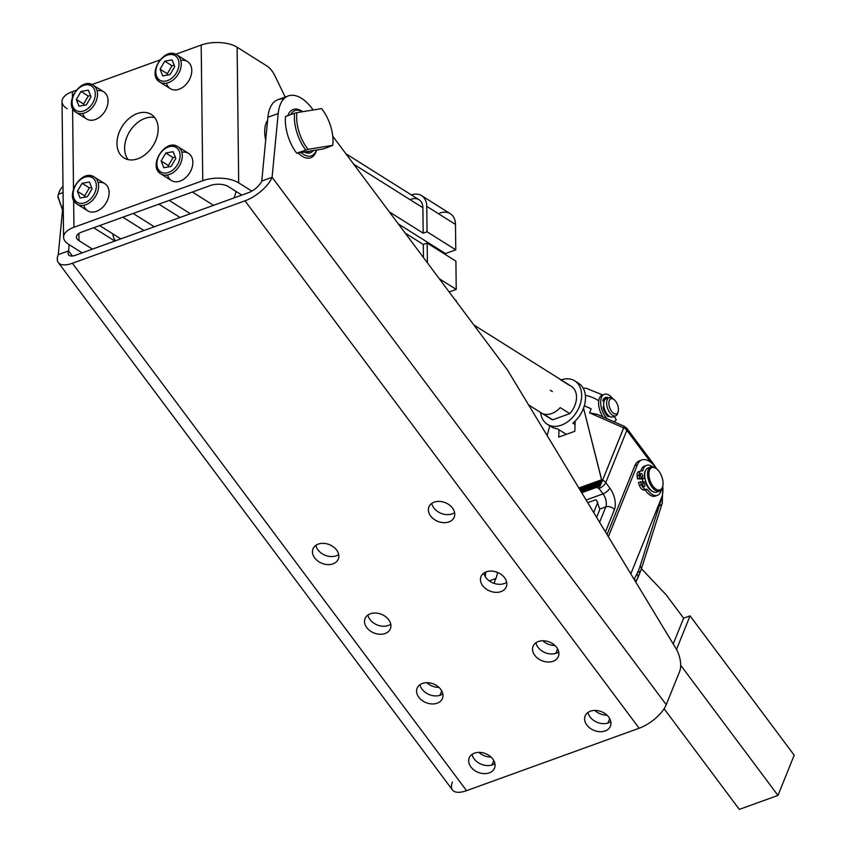 <?xml version="1.0" encoding="UTF-8"?>
<svg xmlns="http://www.w3.org/2000/svg" width="852" height="852" viewBox="0 0 852 852"><rect width="100%" height="100%" fill="white"/><g stroke="black" fill="none" stroke-linecap="round" stroke-linejoin="round"><path stroke-width="1.28" d="M172.647 170.166A14.441 10.245 122.2 0 1 157.013 161.72A14.441 10.245 122.2 0 1 175.746 147.236A14.441 10.245 122.2 0 1 172.647 170.166A14.441 10.245 -57.8 0 0 175.746 147.236A14.441 10.245 -57.8 0 0 157.013 161.72A14.441 10.245 -57.8 0 0 172.647 170.166M174.064 171.934A16.05 11.385 -57.8 0 0 177.972 146.725A16.05 11.385 122.2 0 1 174.064 171.934A16.05 11.385 122.2 0 1 160.879 173.904A16.05 11.385 -57.8 0 0 174.064 171.934M160.879 173.904L171.412 180.528A16.05 11.385 -57.8 0 0 184.596 178.558A16.05 11.385 -57.8 0 0 188.505 153.349L177.972 146.725C165.394 137.875 147.449 166.385 160.879 173.904A16.05 11.385 122.2 0 1 159.793 154.255A16.05 11.385 122.2 0 1 177.972 146.725M171.145 166.417L163.797 167.706L161.113 160.996L165.789 152.998L173.137 151.709L175.81 158.419L171.145 166.417L175.81 158.419L173.137 151.709L165.789 152.998L173.062 157.577L175.32 157.183L173.062 157.577L165.789 152.998L161.113 160.996L168.398 165.576L173.062 157.577L168.398 165.576L161.113 160.996L163.797 167.706L171.145 166.417M168.888 166.811L168.398 165.576L168.888 166.811M88.927 200.454A14.441 10.245 122.2 0 1 73.293 192.009A14.441 10.245 122.2 0 1 92.027 177.525A14.441 10.245 122.2 0 1 88.927 200.454A14.441 10.245 -57.8 0 0 92.027 177.525A14.441 10.245 -57.8 0 0 73.293 192.009A14.441 10.245 -57.8 0 0 88.927 200.454M90.344 202.222A16.05 11.385 -57.8 0 0 94.252 177.014A16.05 11.385 122.2 0 1 90.344 202.222A16.05 11.385 122.2 0 1 77.159 204.182A16.05 11.385 -57.8 0 0 90.344 202.222M77.159 204.182L87.692 210.817A16.05 11.385 -57.8 0 0 100.877 208.846A16.05 11.385 -57.8 0 0 104.785 183.638L94.252 177.014C81.675 168.163 63.73 196.674 77.159 204.182A16.05 11.385 122.2 0 1 76.062 184.533A16.05 11.385 122.2 0 1 94.252 177.014M87.426 196.705L80.077 197.994L77.394 191.285L82.069 183.286L89.417 181.998L92.091 188.707L87.426 196.705L92.091 188.707L89.417 181.998L82.069 183.286L89.343 187.866L91.601 187.472L89.343 187.866L82.069 183.286L77.394 191.285L84.678 195.864L89.343 187.866L84.678 195.864L77.394 191.285L80.077 197.994L87.426 196.705M85.168 197.1L84.678 195.864L85.168 197.1M604.366 394.338A14.441 7.53 -109.9 0 1 612.78 398.672A14.441 7.53 70.1 0 0 601.129 398.459A14.441 7.53 70.1 0 0 607.146 418.758A14.441 7.53 -109.9 0 1 600.788 404.615A14.441 7.53 -109.9 0 1 604.366 394.338L602.3 395.083A14.441 7.53 70.1 0 0 603.014 416.937A14.441 7.53 -109.9 0 1 598.594 402.719A14.441 7.53 -109.9 0 1 603.386 394.859M616.252 419.908A14.441 7.53 -109.9 0 1 614.196 421.506A14.441 7.53 -109.9 0 1 613.706 421.644A14.441 7.53 70.1 0 0 616.252 419.908L614.974 417.469L616.252 419.908M606.294 398.757A2.449 1.278 70.1 0 0 605.367 398.108A11.14 5.804 70.1 0 0 604.526 398.012A11.14 5.804 -109.9 0 1 605.367 398.108L607.433 397.362A11.14 5.804 70.1 0 0 605.484 397.447A11.14 5.804 70.1 0 0 603.354 399.631A2.449 1.278 70.1 0 0 603.77 402.57A2.449 1.278 -109.9 0 1 603.354 399.631A11.14 5.804 -109.9 0 1 607.433 397.362L605.367 398.108A2.449 1.278 -109.9 0 1 606.294 398.757M608.349 398.012A2.449 1.278 70.1 0 0 607.433 397.362A2.449 1.278 -109.9 0 1 608.349 398.012M603.259 406.628L603.855 406.415L603.259 406.628M603.791 405.967A2.449 1.278 70.1 0 0 603.322 408.364A11.14 5.804 70.1 0 0 607.369 416A2.449 1.278 70.1 0 0 608.626 416.532A2.449 1.278 70.1 0 0 609.084 416.064A2.449 1.278 -109.9 0 1 607.369 416A11.14 5.804 -109.9 0 1 603.322 408.364A2.449 1.278 -109.9 0 1 603.791 405.967M603.173 407.267L604.015 407.277L603.173 407.267M608.403 415.499L607.284 415.904L608.403 415.499M613.951 416.479L614.974 417.469L613.951 416.479M607.242 414.253L607.188 415.808L607.199 414.264A6.422 3.344 -109.9 0 1 603.482 407.469A6.422 3.344 70.1 0 0 607.199 414.264L607.242 414.253M528.602 404.934L550.786 418.896A19.266 13.664 -57.8 0 0 552.671 419.812L543.129 413.816A19.266 13.664 -57.8 0 0 560.211 407.629L569.754 413.635A19.266 13.664 -57.8 0 0 571.309 386.286L473.85 324.974M552.341 391.558L550.286 390.259M559.892 379.374L569.424 385.37A19.266 13.664 122.2 0 1 569.754 413.635L560.211 407.629A19.266 13.664 122.2 0 1 543.129 413.816L552.671 419.812L569.754 413.635L552.671 419.812A19.266 13.664 122.2 0 1 549.146 417.597M144.968 118.375A25.677 18.212 -57.8 0 0 126.969 136.81A25.677 18.212 -57.8 0 0 128.151 159.633A25.677 18.212 122.2 0 1 126.969 136.81A25.677 18.212 122.2 0 1 144.968 118.375A25.677 18.212 122.2 0 1 154.649 117.523A25.677 18.212 -57.8 0 0 144.968 118.375M158.887 204.15L133.136 213.469L158.887 204.15L180.038 217.452L158.887 204.15L133.136 213.469L154.287 226.77L133.136 213.469L104.157 223.948L122.826 217.196L143.977 230.498L122.826 217.196L99.641 225.578L120.792 238.88L99.641 225.578L104.157 223.948L81.611 232.106L192.382 192.03A19.266 13.664 -57.8 0 0 192.552 191.966L169.197 200.422L190.347 213.724L169.197 200.422L158.887 204.15M455.149 299.957L456.363 300.724L455.149 299.957M456.235 289.414L439.323 278.774L456.235 289.414L455.905 261.159L427.171 243.076L455.905 261.159L456.235 289.414L449.174 291.97L456.235 289.414M439.834 213.053A19.266 13.664 122.2 0 1 455.479 224.417L455.777 249.849L445.468 253.576L445.479 254.599L445.468 253.576L398.321 223.916L445.468 253.576L455.777 249.849L427.044 231.776L423.178 233.171L389.321 211.871L423.178 233.171L422.89 207.739L353.708 164.223L422.89 207.739L423.178 233.171L427.044 231.776L426.745 206.344A19.266 13.664 -57.8 0 0 411.335 194.895A19.266 13.664 122.2 0 1 421.548 195.63A19.266 13.664 122.2 0 1 426.745 206.344L427.044 231.776L455.777 249.849L455.479 224.417L426.745 206.344L455.479 224.417A19.266 13.664 -57.8 0 0 450.282 213.714L421.548 195.63M405.147 233.054L423.306 244.481L427.171 243.076L423.306 244.481L405.147 233.054M213.532 205.332L192.382 192.03L169.197 200.422L192.552 191.966A19.266 13.664 122.2 0 1 192.382 192.03L213.532 205.332M236.036 191.423A19.266 13.664 122.2 0 1 233.842 197.983A19.266 13.664 -57.8 0 0 236.036 191.423M423.455 257.549L423.306 244.481L423.455 257.549M411.143 199.219A14.441 10.245 122.2 0 1 422.89 207.739A14.441 10.245 -57.8 0 0 418.982 199.709L345.837 153.69M427.406 262.831L427.171 243.076L427.406 262.831M456.374 301.587L456.363 300.724L456.374 301.587M115.467 240.807A19.266 13.664 122.2 0 1 112.815 233.863M210.412 185.512L192.552 191.966L210.412 185.512A12.844 6.092 -0.7 0 1 228.379 186.599L241.872 195.087L228.379 186.599A12.844 6.092 179.3 0 0 210.412 185.512M640.587 470.964L638.521 471.71A5.783 3.014 70.1 0 0 637.126 476.087L639.192 475.341A5.783 3.014 -109.9 0 1 640.587 470.964A5.783 3.014 -109.9 0 1 641.194 470.868L642.77 470.922L641.194 470.868A5.783 3.014 70.1 0 0 639.192 475.341L639.596 478.142L644.527 478.291A12.194 6.358 -109.9 0 1 645.592 470.368A12.194 6.358 70.1 0 0 644.527 478.291L639.596 478.142L639.192 475.341L637.126 476.087L637.53 478.888L639.596 478.142L637.53 478.888L642.472 479.037L644.527 478.291L642.472 479.037L637.53 478.888L637.126 476.087A5.783 3.014 -109.9 0 1 639.138 471.614M656.349 495.576A15.943 8.318 -109.9 0 1 645.22 490.092L643.643 490.049A5.783 3.014 -109.9 0 1 639.405 485.384L638.436 482.573L639.405 485.384L641.46 484.639L640.491 481.827L638.436 482.573L640.491 481.827L645.433 481.976A12.194 6.358 70.1 0 0 645.667 482.647A12.194 6.358 70.1 0 0 653.356 491.828A12.194 6.358 -109.9 0 1 645.433 481.976L640.491 481.827L641.46 484.639A5.783 3.014 70.1 0 0 645.709 489.304L647.275 489.346A15.943 8.318 70.1 0 0 661.205 489.921A15.943 8.318 -109.9 0 1 657.424 495.332A15.943 8.318 -109.9 0 1 647.275 489.346L645.709 489.304A5.783 3.014 -109.9 0 1 641.46 484.639L639.405 485.384A5.783 3.014 70.1 0 0 643.643 490.049L645.709 489.304L643.643 490.049L647.275 489.346L645.22 490.092A15.943 8.318 70.1 0 0 655.369 496.077L657.424 495.332M652.504 466.758A15.943 8.318 70.1 0 0 642.77 470.922A15.943 8.318 -109.9 0 1 646.583 465.352A15.943 8.318 -109.9 0 1 652.504 466.758M641.875 477.109A1.928 1.001 -109.9 0 1 640.289 474.319A1.928 1.001 -109.9 0 1 642.12 474.372A1.928 1.001 -109.9 0 1 641.875 477.109A1.928 1.001 70.1 0 0 642.078 477.077A1.928 1.001 70.1 0 0 642.365 474.926A1.928 1.001 70.1 0 0 640.768 473.456A1.928 1.001 70.1 0 0 640.416 475.427A1.928 1.001 70.1 0 0 641.875 477.109M644.218 486.694A1.928 1.001 -109.9 0 1 642.632 483.904A1.928 1.001 -109.9 0 1 644.463 483.957A1.928 1.001 -109.9 0 1 644.218 486.694A1.928 1.001 70.1 0 0 644.421 486.662A1.928 1.001 70.1 0 0 644.708 484.511A1.928 1.001 70.1 0 0 643.111 483.041A1.928 1.001 70.1 0 0 642.759 485.012A1.928 1.001 70.1 0 0 644.218 486.694M646.583 465.352L644.517 466.097A15.943 8.318 70.1 0 0 640.885 470.89A15.943 8.318 -109.9 0 1 645.592 465.852M630.81 573.886L661.684 497.334A22.471 11.715 70.1 0 0 662.739 486.279A11.875 6.198 -109.9 0 1 657.073 489.719A11.875 6.198 -109.9 0 1 650.204 480.997A11.875 6.198 -109.9 0 1 649.756 469.697A11.875 6.198 -109.9 0 1 656.328 468.621A11.875 6.198 -109.9 0 1 662.728 486.3A22.471 11.715 -109.9 0 1 661.684 497.334L630.81 573.886M641.886 459.942L639.309 460.879A22.471 11.715 70.1 0 0 634.804 465.746L607.039 534.598L634.804 465.746L637.381 464.819A22.471 11.715 -109.9 0 1 641.886 459.942A22.471 11.715 -109.9 0 1 656.349 468.632A22.471 11.715 70.1 0 0 637.381 464.819L608.36 536.781L637.381 464.819L634.804 465.746A22.471 11.715 -109.9 0 1 640.651 460.559M643.111 481.902A12.194 6.358 -109.9 0 1 642.472 479.037A12.194 6.358 70.1 0 0 643.111 481.902M309.691 151.145A19.266 10.043 -109.9 0 1 305.069 151.89A19.266 10.043 70.1 0 0 308.488 151.762L311.065 150.825A19.266 10.043 -109.9 0 1 310.107 151.07L323.494 148.919L332.738 145.362L308.083 149.334L296.709 153.232L310.107 151.07L296.709 153.232L308.083 149.334A30.502 15.9 -109.9 0 1 296.901 112.613L321.555 108.641A30.502 15.9 -109.9 0 1 332.738 145.362L323.494 148.919L310.107 151.07M294.547 113.241L296.901 112.613L294.547 113.241A32.099 16.742 70.1 0 0 305.73 149.973A32.099 16.742 -109.9 0 1 294.547 113.241L285.526 116.511L294.547 113.241M285.526 116.511A32.099 16.742 70.1 0 0 296.709 153.232A32.099 16.742 -109.9 0 1 285.526 116.511M321.555 108.641L296.901 112.613A30.502 15.9 70.1 0 0 308.083 149.334L332.738 145.362A30.502 15.9 70.1 0 0 321.555 108.641M58.415 194.245L57.808 196.631L62.558 209.954L57.904 196.258A30.502 15.9 70.1 0 0 57.808 196.631L58.415 194.245A32.099 16.742 -109.9 0 1 63.005 186.471A32.099 16.742 70.1 0 0 58.415 194.245L63.08 192.552L58.415 194.245M57.808 196.631A30.502 15.9 -109.9 0 1 57.947 196.088A30.502 15.9 70.1 0 0 57.904 196.258M78.885 233.437L78.97 240.647L92.463 249.135L78.97 240.647A12.844 6.092 -0.7 0 1 81.611 232.106A12.844 6.092 179.3 0 0 76.435 237.069A12.844 6.092 179.3 0 0 78.97 240.647L78.885 233.437M137.31 113.561A25.677 18.212 -57.8 0 0 118.258 134.957A25.677 18.212 -57.8 0 0 123.891 157.897A25.677 18.212 -57.8 0 0 152.987 145.862A25.677 18.212 -57.8 0 0 151.241 114.424A25.677 18.212 -57.8 0 0 137.31 113.561A25.677 18.212 122.2 0 1 155.543 141.006A25.677 18.212 122.2 0 1 119.855 153.924A25.677 18.212 122.2 0 1 137.31 113.561M275.026 76.009L285.186 97.032L275.026 76.009A19.266 10.043 70.1 0 0 266.836 65.934L237.122 47.233L238.688 182.871L251.787 191.114L238.688 182.871A25.677 12.184 179.3 0 0 202.755 180.688L73.954 227.282A25.677 12.184 179.3 0 0 68.671 244.375L82.154 252.863L68.671 244.375A25.677 12.184 -0.7 0 1 63.591 237.218A25.677 12.184 -0.7 0 1 73.954 227.282L202.755 180.688A25.677 12.184 -0.7 0 1 238.688 182.871L237.122 47.233L266.836 65.934A19.266 10.043 -109.9 0 1 275.026 76.009M265.696 140.101A25.677 13.387 -109.9 0 1 267.603 120.324A25.677 13.387 70.1 0 0 265.696 140.101M67.106 108.736A25.677 12.184 -0.7 0 1 72.388 91.643L76.179 90.269L72.388 91.643L72.452 96.979L72.388 91.643A25.677 12.184 179.3 0 0 62.026 101.58L63.591 237.218M92.005 84.55L159.899 59.981L92.005 84.55M175.725 54.262L201.189 45.049A25.677 12.184 -0.7 0 1 237.122 47.233A25.677 12.184 179.3 0 0 201.189 45.049L202.755 180.688L201.189 45.049L175.725 54.262M72.58 108.268L73.506 188.814L72.58 108.268M73.634 200.113L73.954 227.282L73.634 200.113M180.794 60.407A16.05 11.385 122.2 0 1 191.7 69.087A16.05 11.385 122.2 0 1 183.542 86.723A16.05 11.385 122.2 0 1 166.47 83.166M181.849 152.252A16.05 11.385 122.2 0 1 192.765 160.921A16.05 11.385 122.2 0 1 184.596 178.558A16.05 11.385 122.2 0 1 167.535 175.001M97.075 90.695A16.05 11.385 122.2 0 1 107.98 99.364A16.05 11.385 122.2 0 1 99.822 117.012A16.05 11.385 122.2 0 1 82.751 113.454M98.129 182.541A16.05 11.385 122.2 0 1 109.045 191.21A16.05 11.385 122.2 0 1 100.877 208.846A16.05 11.385 122.2 0 1 83.816 205.289M290.724 114.626A24.08 12.556 -109.9 0 1 302.513 111.708A24.08 12.556 70.1 0 0 290.724 114.626M302.641 111.687A25.677 13.387 70.1 0 0 287.816 115.68A25.677 13.387 -109.9 0 1 302.641 111.687M298.221 152.987A25.677 13.387 70.1 0 0 316.529 150.037A25.677 13.387 -109.9 0 1 298.221 152.987M316.454 150.048A24.08 12.556 -109.9 0 1 301.033 152.54A24.08 12.556 70.1 0 0 316.454 150.048M313.238 150.57A20.863 10.884 -109.9 0 1 304.249 152.018A20.863 10.884 70.1 0 0 313.238 150.57M267.379 122.581A30.502 15.9 70.1 0 0 267.027 126.33A30.502 15.9 -109.9 0 1 267.379 122.581M603.237 399.993A9.628 5.027 -109.9 0 1 603.94 399.609A9.628 5.027 -109.9 0 1 605.122 399.46A9.628 5.027 70.1 0 0 603.237 399.993M613.898 399.492L612.663 398.587A9.628 5.027 70.1 0 0 606.762 405.009A9.628 5.027 70.1 0 0 615.123 415.989A9.628 5.027 70.1 0 0 617.849 412.932L618.222 411.441A8.03 4.185 -109.9 0 1 615.953 413.997A8.03 4.185 -109.9 0 1 608.988 404.838A8.03 4.185 -109.9 0 1 613.898 399.492A8.03 4.185 -109.9 0 1 618.222 411.441M609.095 397.746L606.134 398.821A9.628 5.027 70.1 0 0 604.515 409.098A9.628 5.027 70.1 0 0 612.162 417.065A9.628 5.027 70.1 0 0 612.684 416.937L615.645 415.861A9.628 5.027 -109.9 0 1 615.123 415.989A9.628 5.027 -109.9 0 1 607.476 408.023A9.628 5.027 -109.9 0 1 609.095 397.746A9.628 5.027 -109.9 0 1 613.302 399.119M618.009 412.112A9.628 5.027 -109.9 0 1 615.645 415.861M615.953 413.997A8.03 4.185 70.1 0 0 616.156 401.984A8.03 4.185 70.1 0 0 608.871 403.039A8.03 4.185 70.1 0 0 615.953 413.997M612.162 417.065A9.628 5.027 -109.9 0 1 604.1 407.629A9.628 5.027 -109.9 0 1 607.774 398.736M561.106 379.875A25.677 18.212 122.2 0 1 574.727 380.855A25.677 18.212 122.2 0 1 576.463 412.293A25.677 18.212 122.2 0 1 547.367 424.328A25.677 18.212 122.2 0 1 540.594 412.485A25.677 18.212 -57.8 0 0 562.703 424.637A25.677 18.212 -57.8 0 0 581.639 394.551A25.677 18.212 -57.8 0 0 561.106 379.875M547.367 424.328L551.201 426.745A25.677 18.212 -57.8 0 0 557.389 428.758L566.292 434.36L557.389 428.758A25.677 18.212 122.2 0 1 549.391 425.372M576.538 382.228A25.677 18.212 122.2 0 1 585.377 400.184A25.677 18.212 122.2 0 1 572.842 423.167L575.057 424.552L572.842 423.167A25.677 18.212 -57.8 0 0 578.551 383.262L574.727 380.855M583.045 387.979L583.737 388.405L583.045 387.979M472.072 754.371A13.643 10.064 -158 0 0 481.348 764.287A13.643 10.064 -158 0 0 494.905 763.584A13.643 10.064 22 0 1 481.348 764.287A13.643 10.064 22 0 1 472.072 754.371M419.993 684.699A13.643 10.064 -158 0 0 429.28 694.614A13.643 10.064 -158 0 0 442.838 693.911A13.643 10.064 22 0 1 429.28 694.614A13.643 10.064 22 0 1 419.993 684.699M75.636 255.217L248.23 192.786L75.636 255.217A12.844 5.517 143.2 0 1 68.575 250.903L69.172 244.694L68.575 250.903L72.388 256.005L68.575 250.903L58.277 254.631L63.208 203.245L58.277 254.631L68.575 250.903A12.844 5.517 -36.8 0 0 68.597 254.865A12.844 5.517 -36.8 0 0 75.636 255.217M485.938 577.635A13.643 10.064 -158 0 0 506.684 582.299A13.643 10.064 22 0 1 485.938 577.635A13.643 10.064 22 0 1 483.851 573.087A13.643 10.064 -158 0 0 485.938 577.635M370.024 619.564A13.643 10.064 -158 0 0 390.759 624.239A13.643 10.064 22 0 1 370.024 619.564A13.643 10.064 22 0 1 367.926 615.027A13.643 10.064 -158 0 0 370.024 619.564M433.87 507.962A13.643 10.064 -158 0 0 454.617 512.627A13.643 10.064 22 0 1 433.87 507.962A13.643 10.064 22 0 1 431.772 503.415A13.643 10.064 -158 0 0 433.87 507.962M317.945 549.891A13.643 10.064 -158 0 0 338.691 554.556A13.643 10.064 22 0 1 317.945 549.891A13.643 10.064 22 0 1 315.858 545.355A13.643 10.064 -158 0 0 317.945 549.891M587.986 712.442A13.643 10.064 -158 0 0 597.263 722.358A13.643 10.064 -158 0 0 610.82 721.655A13.643 10.064 22 0 1 597.263 722.358A13.643 10.064 22 0 1 587.986 712.442M506.493 368.66A19.266 10.043 -109.9 0 1 508.111 371.057L674.901 646.753L508.111 371.057A19.266 10.043 70.1 0 0 506.493 368.66L332.749 136.182L506.493 368.66M288.285 95.914A40.129 20.927 -109.9 0 1 312.077 108.513A40.129 20.927 70.1 0 0 278.199 113.529L272.086 177.291L261.777 181.018L272.086 177.291L278.199 113.529L267.89 117.256L278.199 113.529A40.129 20.927 -109.9 0 1 288.285 95.914L277.986 99.641A40.129 20.927 70.1 0 0 267.89 117.256L261.777 181.018L267.89 117.256A40.129 20.927 -109.9 0 1 283.61 99.088M312.077 108.513L313.174 109.983L312.077 108.513M272.086 177.291L666.232 704.689L679.598 671.557A19.266 10.043 70.1 0 0 674.901 646.753A19.266 10.043 -109.9 0 1 679.598 671.557L666.232 704.689L272.086 177.291A25.677 11.023 143.2 0 1 244.982 200.827A25.677 11.023 -36.8 0 0 272.086 177.291M58.277 254.631A25.677 11.023 -36.8 0 0 72.399 263.268L244.982 200.827L72.399 263.268A25.677 11.023 143.2 0 1 58.309 262.554A25.677 11.023 143.2 0 1 58.277 254.631M261.777 181.018A12.844 5.517 143.2 0 1 248.23 192.786A12.844 5.517 -36.8 0 0 261.777 181.018M58.309 262.554L452.465 789.953A25.677 11.023 -36.8 0 0 466.545 790.667L72.399 263.268L466.545 790.667L639.138 728.236L244.982 200.827L639.138 728.236A25.677 11.023 -36.8 0 0 666.232 704.689A25.677 11.023 143.2 0 1 639.138 728.236L466.545 790.667A25.677 11.023 143.2 0 1 452.423 782.04M535.919 642.77A13.643 10.064 -158 0 0 545.195 652.685A13.643 10.064 -158 0 0 558.752 651.972A13.643 10.064 22 0 1 545.195 652.685A13.643 10.064 22 0 1 535.919 642.77M336.604 550.019A13.643 10.064 -158 0 0 323.653 543.363A13.643 10.064 -158 0 0 313.003 548.88A13.643 10.064 -158 0 0 321.886 563.31A13.643 10.064 -158 0 0 338.308 559.082A13.643 10.064 -158 0 0 336.604 550.019A13.643 10.064 22 0 1 326.572 564.503A13.643 10.064 22 0 1 313.792 547.41A13.643 10.064 22 0 1 336.604 550.019M452.518 508.08A13.643 10.064 -158 0 0 439.579 501.423A13.643 10.064 -158 0 0 428.918 506.94A13.643 10.064 -158 0 0 437.811 521.371A13.643 10.064 -158 0 0 454.222 517.143A13.643 10.064 -158 0 0 452.518 508.08A13.643 10.064 22 0 1 442.486 522.574A13.643 10.064 22 0 1 429.706 505.47A13.643 10.064 22 0 1 452.518 508.08M388.672 619.692A13.643 10.064 -158 0 0 375.721 613.035A13.643 10.064 -158 0 0 365.071 618.552A13.643 10.064 -158 0 0 373.964 632.983A13.643 10.064 -158 0 0 390.376 628.755A13.643 10.064 -158 0 0 388.672 619.692A13.643 10.064 22 0 1 378.639 634.176A13.643 10.064 22 0 1 365.859 617.082A13.643 10.064 22 0 1 388.672 619.692M504.586 577.752A13.643 10.064 -158 0 0 491.647 571.096A13.643 10.064 -158 0 0 480.986 576.612A13.643 10.064 -158 0 0 489.879 591.054A13.643 10.064 -158 0 0 506.301 586.815A13.643 10.064 -158 0 0 504.586 577.752A13.643 10.064 22 0 1 494.554 592.246A13.643 10.064 22 0 1 481.785 575.153A13.643 10.064 22 0 1 504.586 577.752M440.74 689.364A13.643 10.064 -158 0 0 427.8 682.708A13.643 10.064 -158 0 0 417.139 688.224A13.643 10.064 -158 0 0 426.032 702.655A13.643 10.064 -158 0 0 442.444 698.427A13.643 10.064 -158 0 0 440.74 689.364A13.643 10.064 22 0 1 430.707 703.858A13.643 10.064 22 0 1 417.927 686.755A13.643 10.064 22 0 1 440.74 689.364M556.665 647.435A13.643 10.064 -158 0 0 543.714 640.779A13.643 10.064 -158 0 0 533.064 646.285A13.643 10.064 -158 0 0 541.947 660.726A13.643 10.064 -158 0 0 558.369 656.498A13.643 10.064 -158 0 0 556.665 647.435A13.643 10.064 22 0 1 546.633 661.919A13.643 10.064 22 0 1 533.853 644.826A13.643 10.064 22 0 1 556.665 647.435M492.818 759.036A13.643 10.064 -158 0 0 479.868 752.38A13.643 10.064 -158 0 0 469.207 757.897A13.643 10.064 -158 0 0 478.1 772.338A13.643 10.064 -158 0 0 494.522 768.099A13.643 10.064 -158 0 0 492.818 759.036A13.643 10.064 22 0 1 482.775 773.531A13.643 10.064 22 0 1 470.006 756.438A13.643 10.064 22 0 1 492.818 759.036M608.733 717.107A13.643 10.064 -158 0 0 595.782 710.451A13.643 10.064 -158 0 0 585.132 715.968A13.643 10.064 -158 0 0 594.025 730.398A13.643 10.064 -158 0 0 610.437 726.17A13.643 10.064 -158 0 0 608.733 717.107A13.643 10.064 22 0 1 598.7 731.591A13.643 10.064 22 0 1 585.92 714.498A13.643 10.064 22 0 1 608.733 717.107M594.834 710.43A13.643 10.064 -158 0 0 606.975 715.158A13.643 10.064 22 0 1 594.834 710.43M542.767 640.757A13.643 10.064 -158 0 0 554.908 645.475A13.643 10.064 22 0 1 542.767 640.757M557.634 648.936L555.834 653.388L557.634 648.936M609.702 718.609L607.902 723.06L609.702 718.609M648.958 481.465A12.844 6.699 70.1 0 0 656.391 490.89A12.844 6.699 70.1 0 0 662.505 487.195A12.844 6.699 70.1 0 0 662.611 486.726A12.844 6.699 -109.9 0 1 659.565 491.103A12.844 6.699 -109.9 0 1 648.958 481.465A12.844 6.699 -109.9 0 1 650.832 466.949A12.844 6.699 -109.9 0 1 655.965 468.366A12.844 6.699 70.1 0 0 655.593 468.078A12.844 6.699 70.1 0 0 648.478 469.239A12.844 6.699 70.1 0 0 648.958 481.465M650.832 466.949L647.999 467.972A12.844 6.699 70.1 0 0 646.125 482.488A12.844 6.699 70.1 0 0 656.732 492.126L659.565 491.103M650.204 480.997A11.875 6.198 70.1 0 0 662.419 487.269A11.875 6.198 70.1 0 0 655.294 467.972A11.875 6.198 70.1 0 0 650.204 480.997M658.042 491.306A12.844 6.699 -109.9 0 1 646.125 482.488A12.844 6.699 -109.9 0 1 649.522 467.769M597.774 502.435L593.695 512.542L597.774 502.435M596.805 500.891A9.628 5.027 70.1 0 0 596.528 500.22L595.729 499.783L587.731 502.68L595.729 499.783L596.528 500.22A9.628 5.027 -109.9 0 1 596.805 500.891L599.755 509.081L596.805 500.891M676.509 649.437L690.045 615.858L683.613 618.19L673.208 643.974L683.613 618.19L666.051 594.696L641.449 568.731L666.051 594.696L683.613 618.19L690.045 615.858L676.509 649.437M680.673 665.231L777.972 795.417L794.192 755.202L690.045 615.858L794.192 755.202L777.972 795.417L680.673 665.231M739.334 809.4L664.102 708.736L739.334 809.4L777.972 795.417L739.334 809.4M497.483 572.416A35.315 18.414 -109.9 0 1 495.896 578.497L493.958 583.322L495.896 578.497A35.315 18.414 70.1 0 0 497.483 572.416M586.964 406.968A28.893 21.311 22 0 1 591.16 408.822L589.541 412.837L623.707 427.896L624.271 426.309L602.62 480.177A6.422 4.739 22 0 1 605.751 482.594L626.838 430.313A6.422 4.739 -158 0 0 623.707 427.896A6.422 4.739 22 0 1 626.838 430.313A6.422 2.758 -36.8 0 0 626.827 428.332A6.422 2.758 143.2 0 1 626.838 430.313L650.758 462.327L626.838 430.313L605.751 482.594A6.422 4.739 -158 0 0 602.62 480.177L598.977 488.484L596.517 487.397L600.394 484.671L581.064 491.657L600.394 484.671L581.362 492.137L599.606 485.533L581.565 492.488L598.69 486.3L581.703 492.701L597.657 486.929L581.724 492.744L596.517 487.397L598.977 488.484A6.422 2.758 -36.8 0 0 605.751 482.594L609.798 488.015A16.05 8.371 -109.9 0 1 614.42 509.677L605.442 531.946L614.42 509.677A6.422 4.739 -158 0 0 605.793 506.897L599.595 522.276L605.793 506.897A6.422 4.739 22 0 1 614.42 509.677A16.05 8.371 70.1 0 0 609.798 488.015L605.751 482.594A6.422 2.758 143.2 0 1 598.977 488.484L602.62 480.177L601.661 479.751L583.535 408.151L601.8 480.72L600.394 484.671L601.022 483.723L580.713 491.072L601.022 483.723L601.469 482.733L580.297 490.39L601.469 482.733L601.661 479.751L602.62 480.177L623.707 427.896L589.541 412.837L591.16 408.822L584.312 405.797L591.16 408.822A28.893 21.311 -158 0 0 586.964 406.968M598.743 400.813A28.893 21.311 -158 0 0 585.356 395.285A28.893 21.311 22 0 1 598.743 400.813M574.812 431.282L575.185 421.069L574.812 431.282L558.71 437.097L574.812 431.282M558.987 429.759L558.71 437.097L558.987 429.759M602.652 394.955L586.112 388.235A27.094 14.133 70.1 0 0 583.343 388.512M549.796 425.862L547.122 435.542L549.796 425.862M578.859 488.004L601.661 479.751L578.859 488.004M599.009 511.456A25.677 11.023 -36.8 0 0 599.755 509.081L605.793 506.897A9.628 5.027 70.1 0 0 603.024 493.894L598.977 488.484L603.024 493.894A6.422 2.758 -36.8 0 0 609.798 488.015A6.422 2.758 143.2 0 1 603.024 493.894A9.628 5.027 -109.9 0 1 605.793 506.897L599.755 509.081A25.677 11.023 143.2 0 1 599.009 511.456L596.624 517.366L599.009 511.456M586.123 500.007L603.024 493.894L586.123 500.007M656.626 468.845L653.441 463.946A6.422 2.758 143.2 0 1 653.676 465.107A6.422 2.758 -36.8 0 0 653.441 463.946L626.827 428.332L624.271 426.309L597.124 414.338L589.541 412.837M635.773 582.097L637.573 578.54A6.422 4.92 -153.2 0 0 636.987 573.79A6.422 4.92 26.8 0 1 637.573 578.54L641.119 569.743A6.422 4.526 -162.4 0 0 640.161 565.93A6.422 4.526 17.6 0 1 641.119 569.743L662.228 503.223A6.422 4.526 -162.4 0 0 661.258 499.421L640.161 565.93A89.886 46.871 -109.9 0 1 636.987 573.79L634.154 579.413L636.987 573.79A89.886 46.871 70.1 0 0 640.161 565.93L661.258 499.421A25.677 13.387 70.1 0 0 661.897 496.748A25.677 13.387 -109.9 0 1 661.258 499.421A6.422 4.526 17.6 0 1 662.228 503.223A6.422 4.526 17.6 0 1 659.682 505.641M641.119 569.743A6.422 4.526 17.6 0 1 638.585 572.15M637.573 578.54A6.422 4.92 26.8 0 1 635.187 580.563M579.36 488.835L601.8 480.72L579.36 488.835M579.839 489.634L601.736 481.721L579.839 489.634M478.92 752.369A13.643 10.064 -158 0 0 491.05 757.087A13.643 10.064 22 0 1 478.92 752.369M426.852 682.697A13.643 10.064 -158 0 0 438.982 687.415A13.643 10.064 22 0 1 426.852 682.697M439.92 695.317L441.709 690.865L439.92 695.317M491.987 765L493.787 760.538L491.987 765M485.629 572.097A35.315 18.414 -109.9 0 1 485.278 576.655A35.315 18.414 70.1 0 0 485.629 572.097M489.282 580.894L495.896 578.497L489.282 580.894M90.546 95.626L88.288 96.031L83.613 104.029L84.114 105.265L83.613 104.029L76.339 99.45L79.023 106.159L86.361 104.871L91.036 96.862L88.352 90.152L81.004 91.452L76.339 99.45L83.613 104.029L88.288 96.031L81.004 91.452L88.288 96.031L90.546 95.626M87.862 108.619A14.441 10.245 -57.8 0 0 90.962 85.69A14.441 10.245 -57.8 0 0 72.228 100.174A14.441 10.245 -57.8 0 0 87.862 108.619A14.441 10.245 122.2 0 1 72.228 100.174A14.441 10.245 122.2 0 1 90.962 85.69A14.441 10.245 122.2 0 1 87.862 108.619M86.361 104.871L79.023 106.159L76.339 99.45L81.004 91.452L88.352 90.152L91.036 96.862L86.361 104.871M76.094 112.347L86.627 118.971A16.05 11.385 -57.8 0 0 99.822 117.012A16.05 11.385 -57.8 0 0 103.731 91.803L93.188 85.179A16.05 11.385 122.2 0 1 89.29 110.377A16.05 11.385 122.2 0 1 76.094 112.347A16.05 11.385 122.2 0 1 75.008 92.698A16.05 11.385 122.2 0 1 93.188 85.179C80.61 76.329 62.675 104.839 76.094 112.347A16.05 11.385 -57.8 0 0 89.29 110.377A16.05 11.385 -57.8 0 0 93.188 85.179M174.266 65.348L172.008 65.742L167.333 73.741L167.833 74.976L167.333 73.741L160.059 69.161L162.743 75.871L170.08 74.582L174.756 66.584L172.072 59.874L164.724 61.163L160.059 69.161L167.333 73.741L172.008 65.742L164.724 61.163L172.008 65.742L174.266 65.348M171.582 78.331A14.441 10.245 -57.8 0 0 174.681 55.401A14.441 10.245 -57.8 0 0 155.948 69.885A14.441 10.245 -57.8 0 0 171.582 78.331A14.441 10.245 122.2 0 1 155.948 69.885A14.441 10.245 122.2 0 1 174.681 55.401A14.441 10.245 122.2 0 1 171.582 78.331M170.08 74.582L162.743 75.871L160.059 69.161L164.724 61.163L172.072 59.874L174.756 66.584L170.08 74.582M159.814 82.058L170.347 88.693A16.05 11.385 -57.8 0 0 183.542 86.723A16.05 11.385 -57.8 0 0 187.451 61.514L176.907 54.89A16.05 11.385 122.2 0 1 173.009 80.099A16.05 11.385 122.2 0 1 159.814 82.058A16.05 11.385 122.2 0 1 158.728 62.409A16.05 11.385 122.2 0 1 176.907 54.89C164.329 46.04 146.395 74.55 159.814 82.058A16.05 11.385 -57.8 0 0 173.009 80.099A16.05 11.385 -57.8 0 0 176.907 54.89M505.215 583.151L503.244 583.865M93.667 227.74L114.818 241.052M602.62 400.089L603.94 399.609M662.505 487.195L662.728 486.3M655.593 468.078L656.328 468.621M662.228 503.223L662.813 485.938"/></g></svg>
